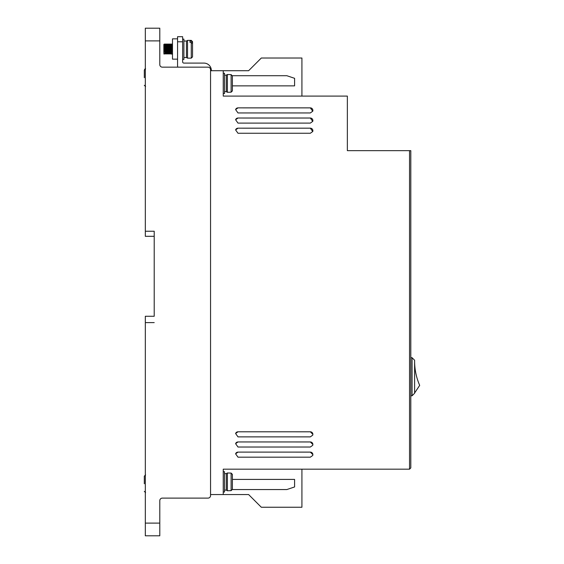 <?xml version="1.0" encoding="UTF-8"?>
<svg xmlns="http://www.w3.org/2000/svg" width="564" height="564" viewBox="0 0 564 564"><rect width="100%" height="100%" fill="white"/><g stroke="black" fill="none" stroke-linecap="round" stroke-linejoin="round"><path stroke-width="0.85" d="M224.514 490.116L226.291 490.116L226.291 473.619L227.391 472.984L227.391 490.75L231.113 490.659L231.113 473.076L232.382 474.359L232.382 480.599M224.514 91.65L226.291 91.65L226.291 75.153L227.391 74.519L227.391 92.284L231.113 92.193L232.382 90.91L232.382 84.67M183.906 57.514L186.444 57.514L186.444 41.017L187.544 40.382L187.544 58.148L191.267 58.148L191.267 42.427L189.998 42.427L189.998 41.101L189.998 42.427M189.998 41.101L191.267 41.101L192.536 42.194L192.536 41.651L192.536 45.515M191.267 42.427L192.536 43.52L192.536 56.879L191.267 58.148M144.313 77.691L144.313 70.077L144.313 77.691M144.313 483.771L144.313 476.157L144.313 483.771M223.245 492.019L224.514 492.019L224.514 471.715L223.245 471.715M223.245 93.553L224.514 93.553L224.514 73.249L223.245 73.249M182.637 59.417L183.906 59.417L183.906 39.113L182.637 39.113M177.561 38.846L172.485 38.846L172.485 59.15L177.561 59.15M172.485 54.073L171.597 54.073L171.28 48.997C171.068 42.448 170.857 42.448 170.645 48.997C170.434 55.547 170.222 55.547 170.011 48.997C169.799 42.448 169.588 42.448 169.376 48.997C169.165 55.547 168.953 55.547 168.742 48.997C168.53 42.448 168.319 42.448 168.107 48.997C167.896 55.547 167.684 55.547 167.473 48.997C167.261 42.448 167.05 42.448 166.838 48.997C166.627 55.547 166.415 55.547 166.204 48.997C165.992 42.448 165.781 42.448 165.569 48.997C165.358 55.547 165.146 55.547 164.935 48.997C164.723 42.448 164.512 42.448 164.3 48.997L164.251 50.175M164.223 50.866L164.195 51.472M164.039 53.848L163.856 53.115L163.983 54.073M164.723 49.992L164.681 48.997C164.469 42.448 164.258 42.448 164.046 48.997C164.258 42.448 164.469 42.448 164.681 48.997C164.892 55.547 165.104 55.547 165.315 48.997C165.527 42.448 165.738 42.448 165.95 48.997C166.161 55.547 166.373 55.547 166.584 48.997C166.796 42.448 167.007 42.448 167.219 48.997C167.43 55.547 167.642 55.547 167.853 48.997C168.065 42.448 168.276 42.448 168.488 48.997C168.699 55.547 168.911 55.547 169.122 48.997C169.334 42.448 169.545 42.448 169.757 48.997C169.968 55.547 170.18 55.547 170.391 48.997C170.603 42.448 170.814 42.448 171.026 48.997C171.237 55.547 171.449 55.547 171.66 48.997C171.872 42.448 172.083 42.448 172.295 48.997L172.485 54.405M165.569 48.997L165.52 50.175M165.492 50.866L165.463 51.472M166.838 48.997L166.789 50.175M166.761 50.866L166.732 51.472M168.107 48.997L168.058 50.175M168.03 50.866L168.001 51.472M169.376 48.997L169.327 50.175M169.299 50.866L169.27 51.472M170.645 48.997L170.596 50.175M170.568 50.866L170.54 51.472M164.491 44.873L164.3 48.997M171.921 44.14L172.485 43.921M192.536 42.194L192.536 47.503M227.391 74.519L231.113 74.61L232.382 75.893L232.382 82.132M227.391 472.984L231.113 473.076M232.382 483.136L232.382 489.376L231.113 490.659M163.856 51.366L163.856 46.967M163.856 46.741L163.856 45.43M163.856 53.115L163.856 44.429L163.856 53.115M232.382 90.91L232.382 75.893M414.611 361.707A60.545 60.545 0 0 0 419.686 385.381L414.611 392.995M232.382 489.376L232.382 474.359M171.343 54.073L172.485 53.735M414.611 393.249L414.611 360.255L412.072 357.717L412.072 395.787L414.611 393.249M145.329 236.316L145.329 40.89L159.795 40.89L159.795 64.62A2.538 2.538 0 0 0 162.333 67.158L208.017 67.158A2.538 2.538 0 0 1 210.555 69.696L210.555 495.573A2.538 2.538 0 0 1 208.017 498.111L162.333 498.111A2.538 2.538 0 0 0 159.795 500.649L159.795 535.8L145.329 535.8L145.329 316.263L154.212 316.263L154.212 231.24L154.212 236.316L145.329 236.316M410.803 357.717L412.072 357.717M412.072 395.787L410.803 395.787M162.333 67.158L177.949 67.158A2.284 2.284 0 0 1 177.561 65.889L177.561 41.778L182.637 41.778L182.637 36.702L177.561 36.702L177.561 41.778M211.317 70.712L211.317 70.458A7.36 7.36 0 0 0 203.957 63.097L183.906 63.097A1.269 1.269 0 0 1 182.637 61.828L182.637 41.778M159.795 40.89L159.795 28.2L145.329 28.2L145.329 40.89M294.584 78.311L294.584 85.862L294.591 78.318L286.829 75.71L232.368 75.71L286.857 75.717M294.584 486.958L294.584 479.407L294.591 486.951L286.829 489.559L232.368 489.559L286.857 489.552M145.329 322.608L154.212 322.608M154.212 231.24L145.329 231.24M232.382 85.862L294.591 85.862M210.555 70.712L248.625 70.712L261.315 58.021L301.923 58.021L301.923 96.091M232.382 479.407L294.591 479.407M223.245 70.712L223.245 96.091L347.353 96.091L347.353 150.658L410.803 150.658L410.803 467.909L409.534 469.177L223.245 469.177L223.245 494.557L248.625 494.557L261.315 507.247L301.923 507.247L301.923 469.177M312.738 445.299A2.538 2.538 18.6 0 0 310.334 441.957L238.001 441.95L310.334 441.95L312.872 444.488L312.745 445.292L310.334 447.026L238.001 447.026L235.597 443.678A2.538 2.538 18.6 0 1 238.001 441.957L235.597 443.678M223.245 494.557L210.555 494.557L210.555 495.573M235.597 129.903L238.001 128.183A2.538 2.538 18.6 0 0 235.597 129.91L238.001 133.252L310.334 133.252L312.745 131.518A2.538 2.538 18.6 0 0 310.334 128.183L238.001 128.176L310.334 128.176L312.745 131.518M235.597 119.751L238.001 118.031A2.538 2.538 18.6 0 0 235.597 119.758L238.001 123.1L310.334 123.1L312.745 121.366A2.538 2.538 18.6 0 0 310.334 118.031L238.001 118.024L310.334 118.024L312.745 121.366M235.597 109.599L238.001 107.879A2.538 2.538 18.6 0 0 235.597 109.606L238.001 112.948L310.334 112.948L312.745 111.214A2.538 2.538 18.6 0 0 310.334 107.879L238.001 107.872L310.334 107.872L312.745 111.214M312.738 435.147A2.538 2.538 18.6 0 0 310.334 431.805L238.001 431.798L310.334 431.798L312.872 434.336L312.745 435.14L310.334 436.874L238.001 436.874L235.597 433.526A2.538 2.538 18.6 0 1 238.001 431.805L235.597 433.526M312.738 455.451A2.538 2.538 18.6 0 0 310.334 452.109L238.001 452.102L310.334 452.102L312.872 454.64L312.745 455.444L310.334 457.178L238.001 457.178L235.597 453.83A2.538 2.538 18.6 0 1 238.001 452.109L235.597 453.83M409.534 150.658L409.534 469.177M191.267 41.101L191.267 40.382L192.536 41.651M231.113 92.193L231.113 74.61M159.795 523.11L145.329 523.11M145.582 68.808L144.313 70.077M145.582 474.888L144.313 476.157L145.582 474.888M145.329 68.836L144.687 69.182M144.313 85.305L145.582 86.574L144.313 85.34M145.582 492.654L144.313 491.385L145.582 492.654M191.267 40.382L187.544 40.382M172.105 53.566L172.57 53.883M172.394 51.444L172.373 50.859M172.351 50.386L172.295 48.997M171.928 44.105L171.005 44.105M171.174 46.516L171.202 47.129M171.23 47.813L171.28 48.997M171.026 48.997L171.068 49.992M171.301 53.883L170.377 53.883M170.659 44.105L169.736 44.105M169.905 46.516L169.933 47.129M169.961 47.813L170.011 48.997M169.757 48.997L169.799 49.992M170.032 53.883L169.108 53.883M169.39 44.105L168.467 44.105M168.636 46.516L168.664 47.129M168.692 47.813L168.742 48.997M168.488 48.997L168.53 49.992M168.763 53.883L167.839 53.883M168.121 44.105L167.198 44.105M167.367 46.516L167.395 47.129M167.423 47.813L167.473 48.997M167.219 48.997L167.261 49.992M167.494 53.883L166.57 53.883M166.852 44.105L165.929 44.105M166.098 46.516L166.126 47.129M166.154 47.813L166.204 48.997M165.95 48.997L165.992 49.992M166.225 53.883L165.301 53.883M165.583 44.105L164.66 44.105M164.829 46.516L164.857 47.129M164.885 47.813L164.935 48.997M164.956 53.883L164.032 53.883M164.082 48.173L164.321 44.105L163.856 44.429M186.444 57.514L187.544 58.148M186.444 41.017L183.906 41.017M226.291 91.65L227.391 92.284M226.291 490.116L227.391 490.75M226.291 75.153L224.514 75.153M226.291 473.619L224.514 473.619"/></g></svg>
